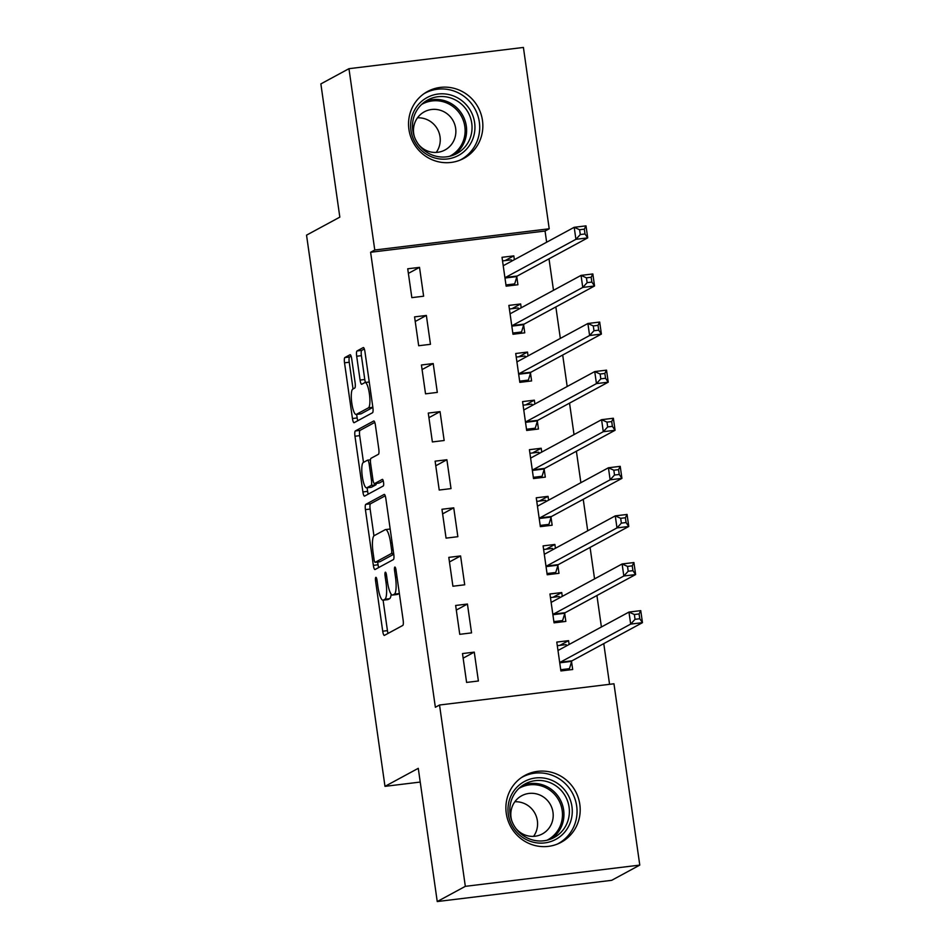 <?xml version="1.0" encoding="UTF-8"?>
<svg xmlns="http://www.w3.org/2000/svg" width="949" height="949" viewBox="0 0 949 949"><rect width="100%" height="100%" fill="white"/><g stroke="black" fill="none" stroke-linecap="round" stroke-linejoin="round"><path stroke-width="1.42" d="M375.828 577.36A3.345 0.759 -96.9 0 0 375.579 581.049L382.72 631.204A4.792 1.079 -96.9 0 0 384.321 635.403A4.792 1.079 -96.9 0 0 384.416 635.379L402.791 625.427A4.792 1.079 -96.9 0 0 403.147 620.148L396.006 569.993A3.345 0.759 -96.9 0 0 394.891 567.051A3.345 0.759 -96.9 0 0 394.82 567.075A3.345 0.759 -96.9 0 0 394.582 570.764L395.496 577.253A15.314 3.476 -96.9 0 1 394.381 594.133L392.85 594.964A15.314 3.476 -96.9 0 1 392.554 595.059A15.314 3.476 -96.9 0 1 387.429 581.618L386.504 575.13A3.345 0.759 -96.9 0 0 385.389 572.188A3.345 0.759 -96.9 0 0 385.33 572.211A3.345 0.759 -96.9 0 0 385.08 575.901L386.006 582.401A15.314 3.476 -96.9 0 1 384.891 599.27L383.349 600.1A15.314 3.476 -96.9 0 1 383.052 600.195A15.314 3.476 -96.9 0 1 377.939 586.767L377.014 580.278A3.345 0.759 -96.9 0 0 375.887 577.336A3.345 0.759 -96.9 0 0 375.828 577.36M482.472 120.452A38.031 36.904 -118.4 0 1 463.812 158.376A38.031 36.904 -118.4 0 1 408.924 129.396A38.031 36.904 -118.4 0 1 427.584 91.472A38.031 36.904 -118.4 0 1 482.472 120.452M579.815 804.384A38.031 36.904 -118.4 0 1 561.144 842.309A38.031 36.904 -118.4 0 1 506.268 813.34A38.031 36.904 -118.4 0 1 524.927 775.416A38.031 36.904 -118.4 0 1 579.815 804.384M351.723 358.912A4.792 1.079 -96.9 0 0 350.122 354.724A4.792 1.079 -96.9 0 0 350.027 354.748L344.867 357.548A4.792 1.079 -96.9 0 0 344.523 362.815L352.447 418.521A4.792 1.079 -96.9 0 0 354.048 422.72A4.792 1.079 -96.9 0 0 354.143 422.696L372.53 412.744A4.792 1.079 -96.9 0 0 372.874 407.465L364.95 351.759A4.792 1.079 -96.9 0 0 363.348 347.559A4.792 1.079 -96.9 0 0 363.253 347.583L357.026 350.964A4.792 1.079 -96.9 0 0 356.682 356.231L360.074 380.075A4.792 1.079 -96.9 0 0 361.664 384.274A4.792 1.079 -96.9 0 0 361.759 384.25L364.855 382.577A12.8 2.906 -96.9 0 1 365.104 382.494A12.8 2.906 -96.9 0 1 369.458 394.286A12.8 2.906 -96.9 0 1 368.449 407.833L356.349 414.381A12.8 2.906 -96.9 0 1 356.089 414.464A12.8 2.906 -96.9 0 1 351.735 402.673A12.8 2.906 -96.9 0 1 352.755 389.126L354.772 388.034A4.792 1.079 -96.9 0 0 355.116 382.755L351.723 358.912M546.648 242.22L545.058 231.034L370.608 252.268L435.366 707.266L439.529 705.012L613.967 683.778L639.78 865.097L465.33 886.342L439.529 705.012M370.608 252.268L374.772 250.014L348.959 68.684L523.409 47.45L549.21 228.78L374.772 250.014M639.78 865.097L611.69 880.316L437.24 901.55L418.272 768.322L384.986 786.353L306.539 235.15L339.825 217.131L320.869 83.903L348.959 68.684M437.24 901.55L465.33 886.342M365.768 504.37A4.792 1.079 -96.9 0 0 365.424 509.637L373.348 565.355A4.792 1.079 -96.9 0 0 374.95 569.542A4.792 1.079 -96.9 0 0 375.045 569.519L393.42 559.566A4.792 1.079 -96.9 0 0 393.776 554.287L385.84 498.581A4.792 1.079 -96.9 0 0 384.25 494.382A4.792 1.079 -96.9 0 0 384.155 494.417L365.768 504.37L370.478 503.789A4.792 1.079 -96.9 0 0 370.134 509.067L373.942 535.829M362.898 491.938L354.973 436.232A4.792 1.079 -96.9 0 1 355.317 430.953L373.704 421A4.792 1.079 -96.9 0 1 373.799 420.976A4.792 1.079 -96.9 0 1 375.401 425.164L378.793 449.007A4.792 1.079 -96.9 0 1 378.437 454.286L370.988 458.32A4.792 1.079 -96.9 0 0 370.632 463.598L372.886 479.411A4.792 1.079 -96.9 0 0 374.487 483.61A4.792 1.079 -96.9 0 0 374.582 483.575L382.34 479.375A3.345 0.759 -96.9 0 1 382.411 479.352A3.345 0.759 -96.9 0 1 383.55 482.436A3.345 0.759 -96.9 0 1 383.277 485.983L364.594 496.102A4.792 1.079 -96.9 0 1 364.499 496.137A4.792 1.079 -96.9 0 1 362.898 491.938L367.619 491.368L367.109 487.786M384.986 786.353L420.229 782.059M426.362 315.448L414.571 316.883L418.687 345.744L430.466 344.309L426.362 315.448L415.235 321.474M521.203 307.796L520.657 303.965L508.878 305.4L512.982 334.262L524.761 332.826L523.658 325.044M440.051 411.641L428.272 413.076L432.376 441.937L444.156 440.502L440.051 411.641L428.924 417.667M534.892 403.989L534.346 400.17L522.567 401.605L526.671 430.455L538.463 429.019L537.348 421.237M453.741 507.834L441.961 509.269L446.066 538.13L457.857 536.695L453.741 507.834L442.614 513.872M548.581 500.182L548.036 496.363L536.256 497.798L540.361 526.648L552.152 525.212L551.037 517.43M467.43 604.038L455.65 605.462L459.755 634.323L471.546 632.888L467.43 604.038L456.303 610.065M562.271 596.375L561.725 592.556L549.946 593.991L554.05 622.841L565.841 621.417L564.726 613.623M609.566 684.312L603.766 643.612M601.405 626.992L596.921 595.509M594.56 578.89L590.076 547.419M587.716 530.799L583.232 499.316M580.871 482.697L576.387 451.226M574.026 434.606L569.542 403.123M567.182 386.504L562.698 355.021M560.337 338.413L555.853 306.93M553.492 290.311L549.008 258.828M569.115 644.478L568.581 640.646L556.79 642.082L560.895 670.943L572.686 669.508L571.571 661.726M474.275 652.129L462.495 653.564L466.6 682.426L478.391 680.991L474.275 652.129L463.148 658.155M555.426 548.285L554.88 544.453L543.101 545.889L547.205 574.75L558.997 573.315L557.882 565.533M460.585 555.936L448.806 557.371L452.91 586.233L464.702 584.798L460.585 555.936L449.458 561.962M541.737 452.08L541.191 448.26L529.412 449.696L533.516 478.557L545.307 477.122L544.192 469.34M446.896 459.743L435.117 461.178L439.221 490.04L451.012 488.605L446.896 459.743L435.769 465.769M528.047 355.887L527.502 352.067L515.722 353.502L519.827 382.364L531.606 380.929L530.503 373.135M433.207 363.55L421.427 364.985L425.532 393.835L437.311 392.4L433.207 363.55L422.08 369.576M514.358 259.694L513.812 255.874L502.021 257.309L506.137 286.171L517.917 284.736L516.814 276.942M419.517 267.357L407.726 268.792L411.842 297.642L423.622 296.207L419.517 267.357L408.39 273.383M545.058 231.034L549.21 228.78M568.581 640.646L559.851 645.367M561.725 592.556L553.006 597.277M554.88 544.453L546.161 549.174M548.036 496.363L539.317 501.084M541.191 448.26L532.472 452.981M534.346 400.17L525.627 404.891M527.502 352.067L518.783 356.788M520.657 303.965L511.938 308.698M513.812 255.874L505.093 260.595M383.052 600.195L387.773 599.626A15.314 3.476 -96.9 0 0 388.07 599.531L383.349 600.1M391.178 594.181A15.314 3.476 -96.9 0 1 389.6 598.7L388.07 599.531M392.554 595.059L397.263 594.477A15.314 3.476 -96.9 0 0 397.572 594.382L392.85 594.964M399.339 593.386A15.314 3.476 -96.9 0 1 399.102 593.552L397.572 594.382M383.099 600.195L387.441 630.634A4.792 1.079 -96.9 0 0 388.058 633.398M385.223 495.817L370.478 503.789M377.666 562.01L378.058 564.774A4.792 1.079 -96.9 0 0 378.687 567.549M374.036 559.388A3.345 0.759 -96.9 0 0 375.163 562.318A3.345 0.759 -96.9 0 0 375.223 562.294L391.356 553.564A3.345 0.759 -96.9 0 0 391.605 549.874L390.632 543.03A15.314 3.476 -96.9 0 0 385.508 529.589A15.314 3.476 -96.9 0 0 385.211 529.684L374.179 535.663A15.314 3.476 -96.9 0 0 373.064 552.532L374.036 559.388M379.802 561.737A3.345 0.759 -96.9 0 0 379.873 561.749A3.345 0.759 -96.9 0 0 379.944 561.725L375.223 562.294M393.764 554.24L379.944 561.725M363.491 462.377L359.683 435.65L354.973 436.232M374.772 422.4L360.039 430.383A4.792 1.079 -96.9 0 0 359.683 435.65M379.102 483.029A4.792 1.079 -96.9 0 0 379.197 483.041A4.792 1.079 -96.9 0 0 379.292 483.005L383.242 480.87M363.253 462.507A12.8 2.906 -96.9 0 0 362.233 476.054A12.8 2.906 -96.9 0 0 366.599 487.845A12.8 2.906 -96.9 0 0 366.848 487.762L371.106 485.461A4.792 1.079 -96.9 0 0 371.462 480.182L369.208 464.369A4.792 1.079 -96.9 0 0 367.607 460.17A4.792 1.079 -96.9 0 0 367.512 460.206L363.253 462.507M366.599 487.845L371.308 487.276A12.8 2.906 -96.9 0 0 371.557 487.193L366.848 487.762M376.326 483.385A4.792 1.079 -96.9 0 1 375.828 484.88L371.557 487.193M367.619 491.368A4.792 1.079 -96.9 0 0 368.236 494.132M356.089 414.464L360.81 413.894A12.8 2.906 -96.9 0 0 361.059 413.811L356.349 414.381M372.874 407.418L361.059 413.811M364.321 348.983L361.735 350.383A4.792 1.079 -96.9 0 0 361.391 355.661L364.784 379.505A4.792 1.079 -96.9 0 0 365.472 382.447M356.658 414.393L357.168 417.951A4.792 1.079 -96.9 0 0 357.785 420.715M351.094 356.148L349.588 356.966A4.792 1.079 -96.9 0 0 349.232 362.245L353.04 388.971M566.517 670.255L569.447 668.665L571.689 661.358A4.875 1.103 83.1 0 1 572.022 660.801L642.461 622.663L630.682 624.098L628.962 612.069L558.522 650.207A4.875 1.103 83.1 0 1 558.427 650.243A4.875 1.103 83.1 0 1 558.095 650.077L557.893 649.875M560.729 669.733L569.447 668.665M557.3 645.688L566.031 644.62L566.992 645.628M634.371 614.513L628.962 612.069L640.753 610.634L642.461 622.663L639.768 618.748L639.08 613.944L634.371 614.513L635.047 619.329L639.768 618.748M559.791 663.161L559.898 662.793A4.875 1.103 83.1 0 1 560.242 662.236L630.682 624.098L635.047 619.329M640.753 610.634L639.08 613.944M559.661 622.164L562.603 620.575L564.845 613.256A4.875 1.103 83.1 0 1 565.177 612.698L635.616 574.56L623.825 575.996L622.117 563.967L551.677 602.117A4.875 1.103 83.1 0 1 551.583 602.141A4.875 1.103 83.1 0 1 551.25 601.974L551.049 601.773M553.884 621.631L562.603 620.575M550.456 597.585L559.175 596.53L560.147 597.526M627.526 566.423L622.117 563.967L633.908 562.543L635.616 574.56L632.924 570.657L632.236 565.841L627.526 566.423L628.202 571.227L632.924 570.657M552.947 615.059L553.053 614.691A4.875 1.103 83.1 0 1 553.397 614.133L623.825 575.996L628.202 571.227M633.908 562.543L632.236 565.841M552.816 574.062L555.758 572.472L558 565.165A4.875 1.103 83.1 0 1 558.332 564.608L628.772 526.47L616.98 527.905L615.272 515.876L544.833 554.014A4.875 1.103 83.1 0 1 544.738 554.05A4.875 1.103 83.1 0 1 544.394 553.872L544.204 553.67M547.027 573.54L555.758 572.472M543.611 549.495L552.33 548.427L553.303 549.435M620.682 518.32L615.272 515.876L627.064 514.441L628.772 526.47L626.079 522.555L625.391 517.751L620.682 518.32L621.358 523.124L626.079 522.555M546.102 566.968L546.209 566.6A4.875 1.103 83.1 0 1 546.553 566.043L616.98 527.905L621.358 523.124M627.064 514.441L625.391 517.751M552.033 780.386A32.918 31.934 -118.4 0 1 569.993 823.317A32.918 31.934 -118.4 0 1 528.213 840.494A32.918 31.934 -118.4 0 1 510.254 797.563A32.918 31.934 -118.4 0 1 552.033 780.386M528.581 838.548A30.475 29.573 61.6 0 0 554.121 837.528A30.475 29.573 61.6 0 0 569.317 809.533A30.475 29.573 61.6 0 0 550.634 782.901A30.475 29.573 61.6 0 0 525.094 783.921A30.475 29.573 61.6 0 0 509.886 811.917A30.475 29.573 61.6 0 0 528.581 838.548M514.832 801.763A21.697 21.056 -118.4 0 1 524.239 803.483A21.697 21.056 -118.4 0 1 533.563 836.366M515.912 828.441A21.697 21.056 61.6 0 0 524.156 834.646A21.697 21.056 61.6 0 0 542.342 833.922A21.697 21.056 61.6 0 0 553.16 813.993A21.697 21.056 61.6 0 0 539.862 795.025A21.697 21.056 61.6 0 0 521.677 795.76A21.697 21.056 61.6 0 0 511.819 820.885M557.265 844.124A37.794 36.667 61.6 0 0 558.119 843.673A37.794 36.667 61.6 0 0 576.968 808.963A37.794 36.667 61.6 0 0 553.801 775.938A37.794 36.667 61.6 0 0 522.128 777.207A37.794 36.667 61.6 0 0 521.286 777.682M454.701 96.442A32.918 31.934 -118.4 0 1 472.661 139.384A32.918 31.934 -118.4 0 1 430.87 156.549A32.918 31.934 -118.4 0 1 412.91 113.619A32.918 31.934 -118.4 0 1 454.701 96.442M431.237 154.616A30.475 29.573 61.6 0 0 456.777 153.584A30.475 29.573 61.6 0 0 471.985 125.588A30.475 29.573 61.6 0 0 453.29 98.957A30.475 29.573 61.6 0 0 427.75 99.977A30.475 29.573 61.6 0 0 412.554 127.973A30.475 29.573 61.6 0 0 431.237 154.616M417.489 117.83A21.697 21.056 -118.4 0 1 426.896 119.538A21.697 21.056 -118.4 0 1 436.232 152.421M418.568 144.497A21.697 21.056 61.6 0 0 426.813 150.713A21.697 21.056 61.6 0 0 444.998 149.978A21.697 21.056 61.6 0 0 455.828 130.049A21.697 21.056 61.6 0 0 442.519 111.08A21.697 21.056 61.6 0 0 424.333 111.816A21.697 21.056 61.6 0 0 414.476 136.941M459.921 160.179A37.794 36.667 61.6 0 0 460.775 159.74A37.794 36.667 61.6 0 0 479.636 125.019A37.794 36.667 61.6 0 0 456.457 91.994A37.794 36.667 61.6 0 0 424.796 93.263A37.794 36.667 61.6 0 0 423.942 93.737M545.972 525.971L548.913 524.382L551.155 517.063A4.875 1.103 83.1 0 1 551.488 516.505L621.927 478.367L610.136 479.803L608.428 467.774L537.988 505.912A4.875 1.103 83.1 0 1 537.893 505.947A4.875 1.103 83.1 0 1 537.549 505.781L537.359 505.58M540.183 525.438L548.913 524.382M536.766 501.392L545.485 500.325L546.458 501.333M613.837 470.218L608.428 467.774L620.219 466.339L621.927 478.367L619.234 474.464L618.546 469.648L613.837 470.218L614.513 475.034L619.234 474.464M539.257 518.866L539.364 518.498A4.875 1.103 83.1 0 1 539.708 517.94L610.136 479.803L614.513 475.034M620.219 466.339L618.546 469.648M539.127 477.869L542.069 476.279L544.311 468.972A4.875 1.103 83.1 0 1 544.643 468.415L615.082 430.265L603.291 431.7L601.583 419.683L531.143 457.821A4.875 1.103 83.1 0 1 531.049 457.857A4.875 1.103 83.1 0 1 530.705 457.679L530.515 457.477M533.338 477.347L542.069 476.279M529.922 453.29L538.641 452.234L539.613 453.242M606.98 422.127L601.583 419.683L613.374 418.248L615.082 430.265L612.39 426.362L611.702 421.546L606.98 422.127L607.668 426.931L612.39 426.362M532.413 470.775L532.519 470.407A4.875 1.103 83.1 0 1 532.864 469.85L603.291 431.7L607.668 426.931M613.374 418.248L611.702 421.546M532.282 429.778L535.224 428.189L537.466 420.87A4.875 1.103 83.1 0 1 537.798 420.312L608.238 382.174L596.447 383.61L594.738 371.581L524.299 409.719A4.875 1.103 83.1 0 1 524.204 409.754A4.875 1.103 83.1 0 1 523.86 409.588L523.67 409.387M526.493 429.245L535.224 428.189M523.077 405.199L531.796 404.132L532.769 405.14M600.136 374.025L594.738 371.581L606.53 370.146L608.238 382.174L605.545 378.26L604.857 373.455L600.136 374.025L600.824 378.841L605.545 378.26M525.556 422.673L525.675 422.305A4.875 1.103 83.1 0 1 526.007 421.747L596.447 383.61L600.824 378.841M606.53 370.146L604.857 373.455M525.438 381.676L528.379 380.086L530.621 372.779A4.875 1.103 83.1 0 1 530.954 372.222L601.393 334.072L589.602 335.507L587.894 323.49L517.454 361.628A4.875 1.103 83.1 0 1 517.359 361.652A4.875 1.103 83.1 0 1 517.015 361.486L516.825 361.284M519.649 381.154L528.379 380.086M516.232 357.097L524.951 356.041L525.924 357.049M593.291 325.934L587.894 323.49L599.685 322.055L601.393 334.072L598.7 330.169L598.012 325.353L593.291 325.934L593.979 330.738L598.7 330.169M518.712 374.57L518.83 374.214A4.875 1.103 83.1 0 1 519.162 373.645L589.602 335.507L593.979 330.738M599.685 322.055L598.012 325.353M518.593 333.585L521.535 331.984L523.765 324.677A4.875 1.103 83.1 0 1 524.109 324.119L594.548 285.981L582.757 287.417L581.049 275.388L510.609 313.526A4.875 1.103 83.1 0 1 510.515 313.561A4.875 1.103 83.1 0 1 510.171 313.395L509.981 313.194M512.804 333.052L521.535 331.984M509.388 309.006L518.107 307.939L519.079 308.947M586.446 277.832L581.049 275.388L592.84 273.953L594.548 285.981L591.844 282.067L591.168 277.262L586.446 277.832L587.134 282.648L591.844 282.067M511.867 326.48L511.986 326.112A4.875 1.103 83.1 0 1 512.318 325.554L582.757 287.417L587.134 282.648M592.84 273.953L591.168 277.262M511.748 285.483L514.69 283.893L516.92 276.574A4.875 1.103 83.1 0 1 517.264 276.017L587.704 237.879L575.913 239.314L574.204 227.297L503.765 265.435A4.875 1.103 83.1 0 1 503.67 265.459A4.875 1.103 83.1 0 1 503.326 265.293L503.136 265.091M505.959 284.949L514.69 283.893M502.543 260.904L511.262 259.848L512.223 260.845M579.602 229.741L574.204 227.297L585.996 225.862L587.704 237.879L584.999 233.976L584.323 229.16L579.602 229.741L580.29 234.545L584.999 233.976M505.022 278.377L505.141 278.01A4.875 1.103 83.1 0 1 505.473 277.452L575.913 239.314L580.29 234.545M585.996 225.862L584.323 229.16M377.097 580.859L375.579 581.049M396.089 570.574L394.582 570.764M386.599 575.723L385.08 575.901M389.6 598.7L384.891 599.27M387.524 582.212L386.006 582.401M399.102 593.552L394.381 594.133M397.014 577.063L395.496 577.253M387.441 630.634L382.72 631.204M378.058 564.774L373.348 565.355M370.134 509.067L365.424 509.637M393.633 553.291L391.356 553.564M393.123 549.685L391.605 549.874M392.139 542.84L390.632 543.03M360.039 430.383L355.317 430.953M379.292 483.005L374.582 483.575M375.828 484.88L371.106 485.461M372.981 480.004L371.462 480.182M370.715 464.18L369.208 464.369M372.85 407.299L368.449 407.833M364.784 379.505L360.074 380.075M361.391 355.661L356.682 356.231M361.735 350.383L357.026 350.964M357.168 417.951L352.447 418.521M349.232 362.245L344.523 362.815M349.588 356.966L344.867 357.548M571.689 661.358L559.898 662.793M572.022 660.801L560.242 662.236M558.985 649.958L558.095 650.077M564.845 613.256L553.053 614.691M565.177 612.698L553.397 614.133M552.14 601.868L551.25 601.974M558 565.165L546.209 566.6M558.332 564.608L546.553 566.043M545.295 553.765L544.394 553.872M522.46 785.535A30.475 29.573 -118.4 0 1 545.212 785.831A30.475 29.573 -118.4 0 1 563.753 810.885A30.475 29.573 -118.4 0 1 551.333 838.845M546.992 840.233A29.478 28.6 61.6 0 0 562.437 813.198A29.478 28.6 61.6 0 0 544.335 787.029A29.478 28.6 61.6 0 0 518.937 788.405M425.128 101.59A30.475 29.573 -118.4 0 1 447.869 101.887A30.475 29.573 -118.4 0 1 466.422 126.952A30.475 29.573 -118.4 0 1 453.99 154.901M449.648 156.288A29.478 28.6 61.6 0 0 465.093 129.254A29.478 28.6 61.6 0 0 447.003 103.085A29.478 28.6 61.6 0 0 421.593 104.473M551.155 517.063L539.364 518.498M551.488 516.505L539.708 517.94M538.451 505.675L537.549 505.781M544.311 468.972L532.519 470.407M544.643 468.415L532.864 469.85M531.606 457.572L530.705 457.679M537.466 420.87L525.675 422.305M537.798 420.312L526.007 421.747M524.761 409.482L523.86 409.588M530.621 372.779L518.83 374.214M530.954 372.222L519.162 373.645M517.905 361.379L517.015 361.486M523.765 324.677L511.986 326.112M524.109 324.119L512.318 325.554M511.06 313.289L510.171 313.395M516.92 276.574L505.141 278.01M517.264 276.017L505.473 277.452M504.216 265.186L503.326 265.293M379.873 561.749L375.163 562.318M390.181 529.02L385.508 529.589M379.197 483.041L374.487 483.61M370.478 459.826L367.607 460.17M369.256 381.984L365.104 382.494M522.128 777.207L521.381 777.622M558.119 843.673L557.36 844.088M424.796 93.263L424.037 93.678M460.775 159.74L460.028 160.144"/></g></svg>
